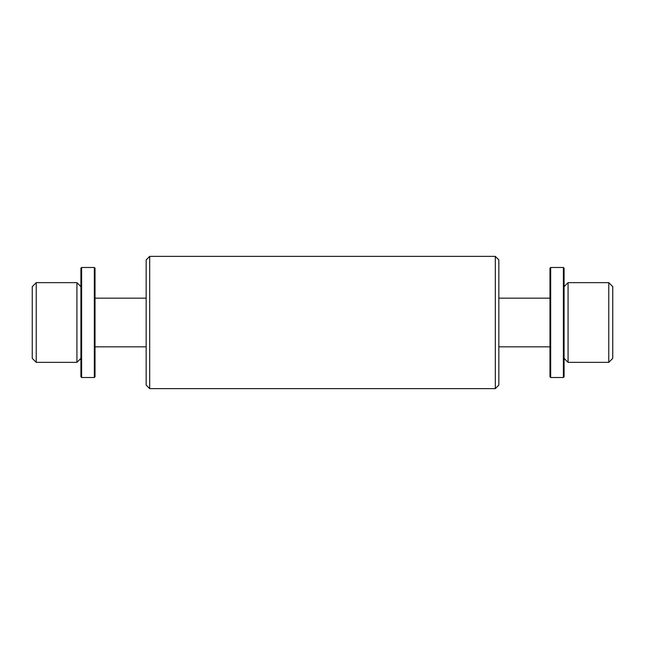 <?xml version="1.0" encoding="UTF-8"?>
<svg xmlns="http://www.w3.org/2000/svg" width="645" height="645" viewBox="0 0 645 645"><rect width="100%" height="100%" fill="white"/><g stroke="black" fill="none" stroke-linecap="round" stroke-linejoin="round"><path stroke-width="0.97" d="M149.688 388.629L146.165 385.097L146.165 259.903L149.688 256.371L149.688 388.629L495.312 388.629L495.312 256.371L498.835 259.903L498.835 385.097L495.312 388.629M95.025 376.809L95.025 268.191L94.323 267.481L94.323 377.519L95.025 376.809M550.677 377.519L549.975 376.809L549.975 268.191L550.677 267.481L563.375 267.481L563.375 377.519L550.677 377.519L550.677 267.481M81.625 377.519L80.915 376.809L80.915 268.191L81.625 267.481L81.625 377.519L94.323 377.519M81.625 267.481L94.323 267.481M563.375 377.519L564.085 376.809L564.085 268.191L563.375 267.481M80.915 286.63L76.932 282.647L76.932 362.353L80.915 358.37M564.085 358.37L568.068 362.353L568.068 282.647L564.085 286.63M36.233 362.353L32.25 358.37L32.25 286.63L36.233 282.647L36.233 362.353L76.932 362.353M608.767 282.647L612.75 286.63L612.75 358.37L608.767 362.353L608.767 282.647L568.068 282.647M95.025 346.833L146.165 346.833M549.975 346.833L498.835 346.833M608.767 362.353L568.068 362.353M149.688 256.371L495.312 256.371M95.025 298.167L146.165 298.167M549.975 298.167L498.835 298.167M36.233 282.647L76.932 282.647"/></g></svg>
